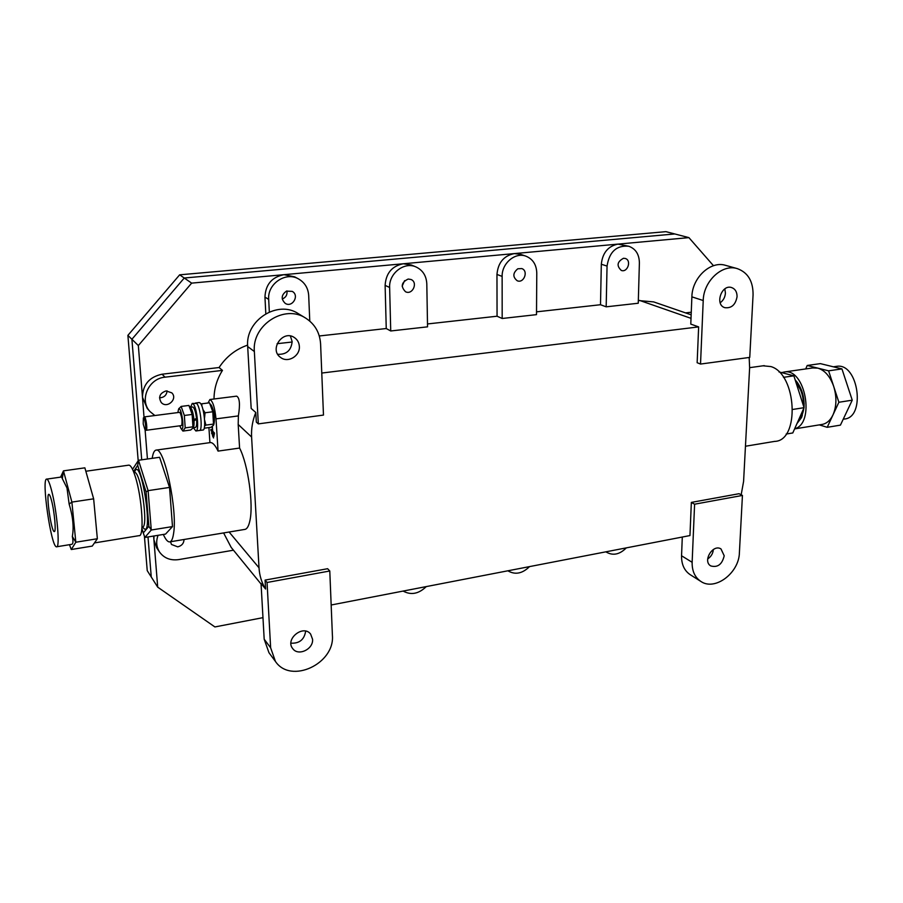 <?xml version="1.0" encoding="UTF-8"?>
<svg xmlns="http://www.w3.org/2000/svg" width="903" height="903" viewBox="0 0 903 903"><rect width="100%" height="100%" fill="white"/><g stroke="black" fill="none" stroke-linecap="round" stroke-linejoin="round"><path stroke-width="1.35" d="M745.46 446.24L774.684 441.386C800.058 441.025 796.92 374 770.914 366.573L763.024 365.805M741.171 494.799L743.587 481.412L749.625 367.814L749.174 357.464M691.156 314.82L653.67 301.907L638.331 300.53M258.326 423.891L256.328 422.096L255.786 412.479L251.181 408.449L247.682 346.549C245.097 320.407 277.627 299.627 298.396 313.702L305.722 318.149C314.91 324.121 319.865 332.733 320.599 343.998L323.477 415.075L258.326 423.891L254.353 351.515C251.768 325.024 284.727 303.916 305.722 318.149M238.189 424.478L239.588 448.057L218.063 451.105L215.998 418.868C214.846 407.546 212.815 401.09 209.902 399.521L236.654 396.146C239.656 397.76 240.232 404.352 238.381 415.911L238.189 424.478L251.598 437.007C251.158 428.699 252.558 420.516 255.786 412.479M251.598 437.007L259.014 567.795L229.114 532.014M275.449 661.459L270.64 647.801L267.051 582.48L329.787 570.989L332.394 635.272C335.069 663.682 290.856 684.508 275.449 661.459L268.959 652.711L264.184 639.189L261.046 583.473L265.572 589.027C261.678 582.695 259.488 575.617 259.014 567.795M265.572 589.027L265.076 580.098L327.608 568.709L329.787 570.989M331.164 604.999L689.96 535.558L691.348 502.407L739.072 493.704L742.435 495.442L739.399 552.715C739.072 573.078 714.849 591.284 700.83 581.408C694.881 577.378 691.98 571.001 692.138 562.309L694.599 504.201L742.435 495.442M700.525 364.056L703.223 300.53C703.493 281.194 722.253 263.71 737.254 268.609C747.898 272.458 753.17 281.217 753.068 294.863L749.75 357.396L700.525 364.056L697.15 362.724L698.64 326.897L321.773 373.052M685.58 312.889L691.258 312.224M713.483 265.719L688.899 237.624L617.934 244.115L628.793 246.271C616.568 245.119 609.322 251.723 607.053 266.08L606.173 306.828L600.495 304.729L536.517 311.84M600.495 304.729L601.319 264.24C602.538 252.863 608.08 246.158 617.934 244.115L514.315 253.596L520.568 254.33L525.896 256.159C532.838 259.003 536.461 264.613 536.777 272.999L536.506 314.639L502.181 318.488L497.056 316.219L427.491 323.951M497.056 316.219L496.966 274.433C498.016 262.683 503.795 255.741 514.315 253.596L403.269 263.766L411.316 264.985L416.012 266.949C422.773 270.166 426.363 275.799 426.803 283.835L427.548 326.841L390.728 330.972L386.247 328.534L319.29 335.972M292.166 342.011L277.108 343.693M698.64 326.897L690.784 324.109L691.879 296.85C692.104 277.74 710.65 260.482 725.549 265.347L737.254 268.609M628.793 246.271C635.701 248.799 639.234 254.33 639.392 262.897L638.252 303.239L606.173 306.828M720.176 302.776C723.337 300.462 725.086 297.245 725.425 293.103L724.827 288.904M247.636 345.115C235.672 349.28 226.156 356.753 219.079 367.532L222.465 370.388C216.867 379.305 214.056 388.843 214.022 399.002M239.588 448.057C248.065 464.345 253.732 504.721 249.838 520.997C248.63 526.494 246.858 529.316 244.499 529.463L170.024 541.823M223.605 532.928L231.202 547.432L261.08 584.06M265.076 580.098L267.051 582.48M691.348 502.407L694.599 504.201M700.83 581.408L690.231 574.703C684.316 570.696 681.415 564.375 681.551 555.763L682.296 537.048M707.67 558.968C711.067 556.699 712.964 553.539 713.359 549.487M138.193 460.722L127.887 335.363L131.906 339.28L184.257 278.011L674.778 233.956L184.257 278.011L131.906 339.28L141.715 459.808L131.906 339.28L138.34 345.556L142.482 397.23C142.798 384.644 149.322 376.969 162.055 374.214L219.079 367.532M144.412 536.224L147.234 570.64L151.264 576.994L148.002 536.958L151.264 576.994L157.709 587.153L214.903 626.942L262.976 617.652M127.887 335.363L179.652 274.828L665.929 231.653L688.899 237.624M179.652 274.828L191.65 283.124L138.34 345.556M386.247 328.534L385.118 285.359C385.953 273.214 392.004 266.013 403.269 263.766L191.65 283.124M525.896 256.159C515.15 251.971 501.718 263.371 502.136 276.408L502.181 318.488M517.814 268.778L521.765 268.575C528.74 270.776 523.966 283.655 517.25 280.777C512.565 276.995 512.757 272.999 517.814 268.778M416.012 266.949C404.251 261.418 388.787 273.383 389.633 287.493L390.728 330.972M408.19 279.05L411.012 279.49C418.349 282.402 412.547 295.36 405.526 291.748C400.492 286.511 401.383 282.289 408.19 279.05M265.809 313.702L264.951 297.098C265.538 284.524 271.871 277.052 283.96 274.681L294.66 276.837L298.611 278.971C285.788 271.284 267.265 283.835 268.688 299.401L269.331 311.953M309.774 321.096L308.691 295.462C308.149 288.08 304.796 282.583 298.611 278.971M286.465 291.116L292.222 291.376C299.796 295.326 292.369 308.047 285.235 303.374C280.844 299.006 281.251 294.92 286.465 291.116M277.729 354.281C286.42 354.698 291.217 350.466 292.143 341.582L290.394 336.018M623.465 258.292L625.215 258.461C631.807 260.166 627.698 272.819 621.332 270.46C616.399 265.821 617.11 261.768 623.465 258.292M737.062 296.692C735.573 304.762 731.509 308.431 724.883 307.686C714.499 304.898 721.508 283.982 731.644 287.572C735.279 288.949 737.074 291.985 737.062 296.692M299.356 346.402C300.202 355.951 287.989 363.277 280.698 357.52C268.722 349.698 282.91 329.245 294.48 337.632C297.471 339.709 299.096 342.643 299.356 346.402M208.92 427.57L209.914 442.639M209.902 399.521L208.029 403.009M222.465 370.388L165.046 377.172C148.453 378.436 139.017 400.289 150.101 411.644L154.864 415.538M166.073 390.92L171.773 392.839C178.173 398.855 167.01 409.127 161.242 402.501C158.149 397.004 159.763 393.144 166.073 390.92M150.101 411.644L147.234 408.427L142.482 397.23L144.006 417.118M145.078 429.591L147.437 459.006M153.612 536.043L153.905 539.746L153.995 535.987M233.459 550.198L178.704 559.6C170.52 560.707 164.165 558.223 159.617 552.162C156.354 547.06 155.835 541.439 158.059 535.321M184.043 539.497C183.851 543.358 181.751 545.818 177.744 546.857L171.502 544.475L170.486 541.755M152.201 458.329C153.002 452.945 154.379 450.191 156.309 450.078C164.459 447.448 177.643 510.297 173.579 533.492C172.755 539.057 171.378 541.868 169.448 541.924C167.586 541.845 165.542 539.351 163.319 534.452M218.063 451.105C215.343 445.416 212.815 442.56 210.501 442.56L209.936 442.639M159.617 552.162L156.772 547.963L153.905 539.746L157.709 587.153M290.958 643.173C299.446 643.591 304.345 639.584 305.654 631.141M312.573 639.29C313.544 649.189 298.25 656.492 292.786 648.681C284.693 639.256 303.182 624.165 310.609 634.064L312.573 639.29M529.53 566.61C522.352 573.653 515.128 575.053 507.881 570.798M626.31 547.884C619.819 554.397 613.284 555.876 606.692 552.309L606.015 551.812M426.261 586.6C418.732 593.903 411.023 595.393 403.133 591.07M724.206 555.796C722.14 564.398 717.671 567.784 710.796 565.933C702.252 561.316 712.873 543.617 720.989 548.934L724.206 555.796M213.966 434.828L214.056 436.093L211.731 433.733L211.641 432.481L213.966 434.828M213.492 436.702L213.571 437.955L212.442 435.63L213.492 436.702M214.395 432.898L214.474 434.162L210.986 430.641L210.907 429.388L212.487 430.979L212.216 426.882L212.792 431.284L214.395 432.898M214.034 435.822L211.878 432.718M213.559 437.695L212.679 435.867M214.462 433.891L211.133 429.614M212.487 430.979L212.453 427.119M144.898 429.444L146.105 430.291C147.844 430.641 145.959 416.565 144.322 416.893L143.351 417.987C144.819 416.317 146.794 431.115 144.875 429.433L143.205 423.959L143.351 417.987M210.557 404.251L211.595 405.729C214.304 411.768 215.095 417.852 213.977 423.97L213.672 424.828M204.631 420.211L205.907 425.11L204.575 426.002M202.972 409.601L205.083 412.773L204.484 418.337M201.042 404.296L201.787 403.799L201.9 406.169M204.191 428.203L211.076 427.277L213.548 425.178L212.803 411.768L209.473 402.817L201.787 403.799M205.083 412.773L212.803 411.768M205.907 425.11L213.605 424.071M181.74 425.211C182.429 421.046 181.887 416.893 180.092 412.75M179.731 425.832L181.097 428.575C185.318 432.977 181.243 403.901 178.444 409.646L177.902 412.569M189.811 406.61L190.996 408.269C193.693 414.421 194.506 420.595 193.434 426.803L193.118 427.661C193.908 426.837 194.213 424.534 194.043 420.742L193.953 420.651M178.749 408.822L181.142 406.429L184.336 415.47L185.217 427.864L182.914 431.07L182.248 430.189M182.914 431.07L190.646 430.031L193.005 427.988L192.158 414.454L188.919 405.436L181.142 406.429M184.336 415.47L192.158 414.454M185.217 427.864L193.016 426.826M193.885 419.624L196.527 418.405C195.624 411.554 194.348 407.738 192.689 406.96L192.576 406.971M195.906 418.732L196.617 419.455L194.043 420.742M193.095 427.751L195.387 427.446C196.515 427.085 196.933 424.433 196.617 419.455M193.976 419.714C193.242 413.01 192.034 408.901 190.352 407.366M196.03 430.945L199.36 430.494C203.028 431.216 200.545 406.598 196.606 403.427L195.59 403.009L199.078 402.569M199.518 430.471L202.848 430.031C206.55 430.742 204.078 406.147 200.116 402.986L199.236 402.546M193.389 427.717L195.861 430.968C199.507 431.69 197.012 407.061 193.107 403.878L192.237 403.438L190.578 407.23M199.36 430.494C203.028 431.216 200.545 406.598 196.606 403.427L192.237 403.438M404.612 280.63L402.14 286.161M286.951 290.924C287.447 294.818 285.879 297.505 282.255 298.983M167.1 390.875C166.592 395.277 164.064 397.591 159.526 397.817M172.496 526.584L151.275 530.016L144.841 537.477L165.542 534.091L172.496 526.584L169.538 487.417L159.594 457.29L138.498 460.27L132.538 469.334M169.538 487.417L148.103 490.645L138.498 460.27L137.696 465.35L133.531 471.603M141.895 528.424L143.272 532.928L148.86 526.302L151.275 530.016L148.103 490.645L146.072 491.921L137.696 465.35M148.86 526.302L146.072 491.921M144.841 537.477L143.272 532.928M94.443 542.929L139.017 535.671C144.548 537.341 142.121 497.463 135.247 476.479C132.888 469.097 130.777 465.305 128.915 465.135L128.565 465.18M51.539 500.544C50.489 496.56 49.609 494.494 48.909 494.336C45.737 493.298 51.324 532.093 54.27 531.562C56.347 532.51 54.53 511.708 51.539 500.544M51.516 490.227C49.62 483.06 48.04 479.358 46.775 479.109C41.041 477.394 51.155 547.59 56.528 546.8C60.309 548.64 57.002 510.522 51.516 490.227M97.355 538.741L75.829 542.229L71.269 549.521L92.253 546.089L97.355 538.741L93.641 498.828L84.871 467.833L63.47 470.858L60.58 477.134M62.341 478.658L66.991 487.959L69.136 504.043L71.89 502.091L63.47 470.858L62.33 478.624L61.641 476.987M56.787 546.755L71.563 544.351C73.109 544.204 73.357 541.586 72.33 536.506L72.33 536.45C74.012 527.431 72.951 516.629 69.136 504.043M93.641 498.828L71.89 502.091L75.829 542.229L72.33 536.45M71.269 549.521L69.486 544.69M778.962 371.901L793.872 375.829L804.065 407.682L792.789 432.955L786.141 434.05M783.465 377.33L793.872 375.829M792.789 409.443L804.065 407.682M781.671 372.612L784.493 371.957C805.352 368.187 815.319 423.597 794.663 428.767M796.999 423.541L801.514 417.581L803.986 407.874M804.02 407.524C804.528 397.275 802.033 388.583 796.548 381.461L795.193 379.971M812.689 367.95L817.802 368.131C824.811 370.241 830.117 376.359 833.729 386.495C836.855 396.948 836.618 406.406 832.995 414.883C830.173 420.663 826.335 423.879 821.459 424.534L794.606 428.902M835.839 366.449L836.776 366.313C858.505 362.656 866.09 418.089 844.012 419.06L843.233 419.184M805.702 368.943L807.214 365.478L828.604 370.828L838.876 402.264L827.204 427.311L819.281 424.884M807.214 365.478L820.375 363.627L841.946 368.909L852.24 400.176L840.422 425.132L827.204 427.311M828.604 370.828L841.946 368.909M838.876 402.264L852.24 400.176M639.505 300.394L691.021 318.341M254.353 351.515L247.682 346.549M270.64 647.801L264.184 639.189M692.138 562.309L681.551 555.763M703.223 300.53L691.879 296.85M601.319 264.24L607.053 266.08M496.966 274.433L502.136 276.408M385.118 285.359L389.633 287.493M264.951 297.098L268.688 299.401M238.381 415.911L215.998 418.868M162.055 374.214L165.046 377.172M141.997 527.07L142.279 527.025C148.984 528.65 140.721 470.96 134.457 472.427L134.175 472.472M142.629 526.957L142.798 527.228C154.74 543.775 140.8 451.703 134.513 472.427M796.107 382.804C801.13 388.787 803.557 396.372 803.388 405.549M802.677 410.809L799.211 418.574M795.678 381.461L802.53 393.234M804.121 403.427L803.941 407.298M803.839 408.201C803.083 413.495 801.288 417.502 798.478 420.222M764.254 365.636L749.625 367.668M210.501 442.56L156.309 450.078M606.692 552.309L605.969 551.823M181.108 412.152L144.322 416.893M181.289 425.618L146.173 430.279M180.905 428.349L182.35 430.336M178.444 409.646L178.873 408.483M190.285 407.264L192.689 406.96M134.773 472.483L133.881 472.506M128.915 465.135L85.841 471.253M61.788 476.965L46.775 479.109M784.493 371.957L813.671 367.803M833.356 366.81L836.776 366.313M797.936 383.324L796.548 381.461M802.327 415.256L801.514 417.581"/></g></svg>
